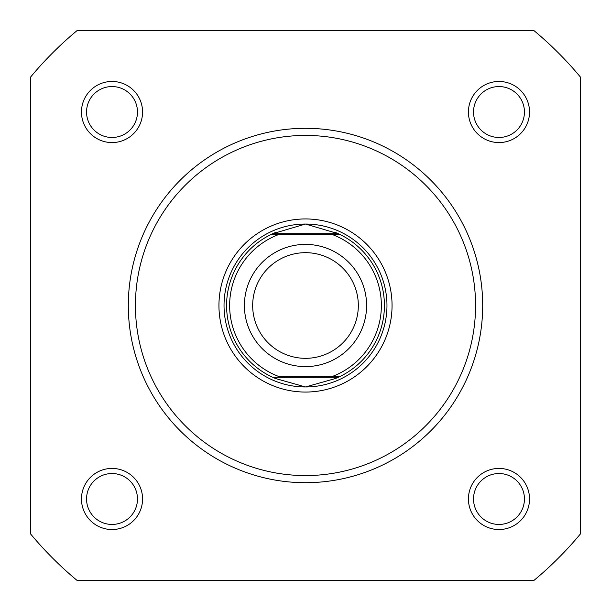 <?xml version="1.0" encoding="UTF-8"?>
<svg xmlns="http://www.w3.org/2000/svg" width="611" height="611" viewBox="0 0 611 611"><rect width="100%" height="100%" fill="white"/><g stroke="black" fill="none" stroke-linecap="round" stroke-linejoin="round"><path stroke-width="0.92" d="M81.469 112.019A30.55 30.55 0 0 1 112.019 81.469A30.55 30.55 0 0 1 142.569 112.019A30.55 30.55 0 0 1 112.019 142.569A30.55 30.55 0 0 1 81.469 112.019M137.475 112.019A25.456 25.456 0 0 0 112.019 86.556A25.456 25.456 0 0 0 86.556 112.019A25.456 25.456 0 0 0 112.019 137.475A25.456 25.456 0 0 0 137.475 112.019M468.431 112.019A30.55 30.55 0 0 1 498.981 81.469A30.55 30.55 0 0 1 529.531 112.019A30.55 30.55 0 0 1 498.981 142.569A30.55 30.55 0 0 1 468.431 112.019M524.444 112.019A25.456 25.456 0 0 0 498.981 86.556A25.456 25.456 0 0 0 473.525 112.019A25.456 25.456 0 0 0 498.981 137.475A25.456 25.456 0 0 0 524.444 112.019M468.431 498.981A30.55 30.55 0 0 1 498.981 468.431A30.55 30.55 0 0 1 529.531 498.981A30.55 30.55 0 0 1 498.981 529.531A30.55 30.55 0 0 1 468.431 498.981M524.444 498.981A25.456 25.456 0 0 0 498.981 473.525A25.456 25.456 0 0 0 473.525 498.981A25.456 25.456 0 0 0 498.981 524.444A25.456 25.456 0 0 0 524.444 498.981M81.469 498.981A30.55 30.55 0 0 1 112.019 468.431A30.55 30.55 0 0 1 142.569 498.981A30.55 30.55 0 0 1 112.019 529.531A30.55 30.55 0 0 1 81.469 498.981M137.475 498.981A25.456 25.456 0 0 0 112.019 473.525A25.456 25.456 0 0 0 86.556 498.981A25.456 25.456 0 0 0 112.019 524.444A25.456 25.456 0 0 0 137.475 498.981M218.944 305.5A86.556 86.556 0 0 1 305.5 218.944A86.556 86.556 0 0 1 392.056 305.5A86.556 86.556 0 0 1 305.5 392.056A86.556 86.556 0 0 1 218.944 305.5M482.69 305.5A177.19 177.19 0 0 1 305.5 482.69A177.19 177.19 0 0 1 128.31 305.5A177.19 177.19 0 0 1 305.5 128.31A177.19 177.19 0 0 1 482.69 305.5M30.55 77.108L30.55 533.892A357.435 357.435 0 0 0 77.108 580.45L533.892 580.45A357.435 357.435 0 0 0 580.45 533.892L580.45 77.108A357.435 357.435 0 0 0 533.892 30.55L77.108 30.55A357.435 357.435 0 0 0 30.55 77.108M305.5 366.6A61.1 61.1 0 0 1 244.4 305.5A61.1 61.1 0 0 1 305.5 244.4A61.1 61.1 0 0 1 366.6 305.5A61.1 61.1 0 0 1 305.5 366.6M305.5 252.671A52.829 52.829 0 0 0 252.671 305.5A52.829 52.829 0 0 0 305.5 358.329A52.829 52.829 0 0 0 358.329 305.5A52.829 52.829 0 0 0 305.5 252.671M338.28 233.708L339.372 234.219L331.468 234.219L339.372 234.219A78.918 78.918 0 0 1 339.372 376.781L335.416 378.53L305.5 386.969A81.469 81.469 0 0 0 386.969 305.5A81.469 81.469 0 0 0 305.5 224.031A81.469 81.469 0 0 0 224.031 305.5A81.469 81.469 0 0 0 305.5 386.969L275.584 378.53L271.628 376.781A78.918 78.918 0 0 1 271.628 234.219L279.533 234.219L271.628 234.219L272.72 233.708L338.28 233.708L305.5 224.031L272.72 233.708M331.468 234.219L279.533 234.219A75.863 75.863 0 0 0 279.533 376.781L331.468 376.781A75.863 75.863 0 0 0 331.468 234.219M338.28 377.293L272.72 377.293M339.372 376.781L331.468 376.781L339.372 376.781M275.584 232.47A78.918 78.918 0 0 0 274.049 233.119M274.049 377.881A78.918 78.918 0 0 0 275.584 378.53M335.416 378.53A78.918 78.918 0 0 0 336.951 377.881M336.951 233.119A78.918 78.918 0 0 0 335.416 232.47M135.436 305.5A170.064 170.064 0 0 0 305.5 475.564A170.064 170.064 0 0 0 475.564 305.5A170.064 170.064 0 0 0 305.5 135.436A170.064 170.064 0 0 0 135.436 305.5"/></g></svg>
